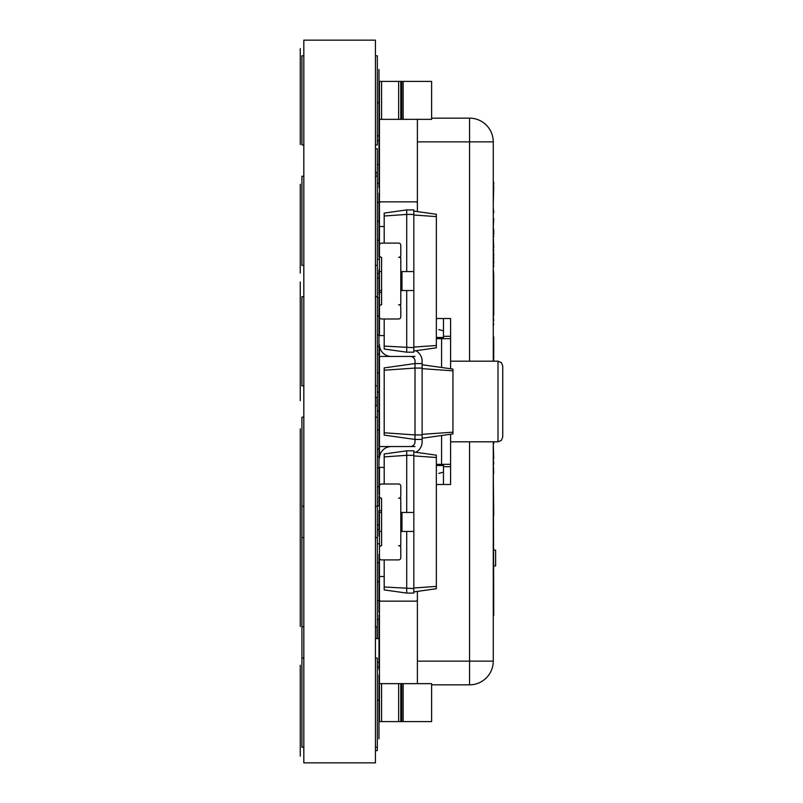<?xml version="1.0" encoding="UTF-8"?>
<svg xmlns="http://www.w3.org/2000/svg" width="803" height="803" viewBox="0 0 803 803"><rect width="100%" height="100%" fill="white"/><g stroke="black" fill="none" stroke-linecap="round" stroke-linejoin="round"><path stroke-width="1.2" d="M403.156 683.654L431.612 683.654L431.612 721.596L400.787 721.596L400.787 683.654L403.156 683.654L403.156 721.596M384.195 559.892L384.195 589.914L406.719 593.086L406.719 531.435M384.195 484.008L384.195 453.986L406.719 450.814L413.826 450.814L413.826 455.321L406.719 455.321L406.719 450.814M384.195 586.993L413.826 588.579L413.826 455.321M406.719 593.086L413.826 593.086L413.826 588.579M384.195 456.907L406.719 455.321L406.719 512.465M413.826 591.901L436.35 588.729L436.35 455.171L413.826 451.999M384.195 576.484L379.448 576.484L379.448 531.435L381.586 531.435M400.787 531.435L413.826 531.435M379.448 531.435L379.448 512.465L381.586 512.465M400.787 512.465L413.826 512.465M384.195 467.416L379.448 467.416L379.448 510.567L381.586 510.567M413.826 587.987L436.35 586.401M413.826 455.913L436.35 457.499M381.586 721.596L381.586 683.654L379.448 683.654L379.448 721.596L400.787 721.596M381.586 683.654L400.787 683.654M384.195 432.767L415.01 434.935L415.01 439.442L384.195 435.106L384.195 370.233L415.01 368.065L415.01 363.558L422.127 363.558L422.127 368.065L415.01 368.065L415.01 434.935L422.127 434.935L422.127 368.065M384.195 370.233L384.195 367.894L415.01 363.558L415.01 361.189A4.738 4.738 0 0 0 410.273 356.452L391.302 356.452A11.854 11.854 0 0 1 379.448 344.597L379.448 356.452L415.01 356.452M379.448 356.452L379.448 458.403A11.854 11.854 0 0 1 391.302 446.548L410.273 446.548A4.738 4.738 0 0 0 415.01 441.811A4.738 4.738 0 0 1 410.273 446.548A4.738 4.738 0 0 0 415.01 441.811L415.01 439.442L422.127 439.442L422.127 434.935M422.127 368.657L452.952 370.825L452.952 369.079L422.127 364.753M422.127 434.343L452.952 432.175L452.952 370.825M415.824 350.72A11.854 11.854 0 0 1 422.127 361.189L422.127 363.558M415.01 361.189A4.738 4.738 0 0 0 410.273 356.452L391.302 356.452M415.824 452.28A11.854 11.854 0 0 0 422.127 441.811L422.127 439.442M422.127 438.247L452.952 433.921L452.952 432.175M379.448 599.721L379.448 576.484L379.448 599.721A1.425 1.425 0 0 0 380.873 601.146L415.964 601.146A1.425 1.425 0 0 0 417.389 599.721L417.389 591.399L417.389 599.721M380.873 601.146L415.964 601.146M379.448 255.203A2.138 2.138 0 0 0 381.586 257.341L381.586 304.759A2.138 2.138 0 0 0 379.448 306.897L379.448 316.854A2.138 2.138 0 0 0 381.586 318.992L398.659 318.992A2.138 2.138 0 0 0 400.787 316.854L400.787 306.897A2.138 2.138 0 0 0 398.659 304.759L400.787 304.759L400.787 257.341L398.659 257.341A2.138 2.138 0 0 0 400.787 255.203L400.787 245.246A2.138 2.138 0 0 0 398.659 243.108L381.586 243.108A2.138 2.138 0 0 0 379.448 245.246L379.448 203.279A1.425 1.425 0 0 1 380.873 201.854L415.964 201.854A1.425 1.425 0 0 1 417.389 203.279L417.389 211.601L417.389 203.279M384.195 226.516L379.448 226.516L379.448 203.279M380.873 201.854L415.964 201.854M384.195 318.992L384.195 349.014L406.719 352.186L406.719 290.535M384.195 243.108L384.195 213.086L406.719 209.914L413.826 209.914L413.826 214.421L406.719 214.421L406.719 209.914M384.195 346.093L413.826 347.679L413.826 214.421M406.719 352.186L413.826 352.186L413.826 347.679M384.195 216.007L406.719 214.421L406.719 271.565M413.826 351.001L436.35 347.829L436.35 214.271L413.826 211.099M381.586 292.433L379.448 292.433L379.448 316.613L379.448 290.535L379.448 292.433L379.448 290.535L381.586 290.535M400.787 290.535L413.826 290.535M379.448 290.535L379.448 271.565L381.586 271.565M400.787 271.565L413.826 271.565M384.195 335.584L379.448 335.584L379.448 306.897M413.826 347.087L436.35 345.501M413.826 215.013L436.35 216.599M379.448 496.103L379.448 486.146A2.138 2.138 0 0 1 381.586 484.008L398.659 484.008A2.138 2.138 0 0 1 400.787 486.146L400.787 496.103A2.138 2.138 0 0 1 398.659 498.241L400.787 498.241L400.787 545.659L398.659 545.659A2.138 2.138 0 0 1 400.787 547.797L400.787 557.754A2.138 2.138 0 0 1 398.659 559.892L381.586 559.892A2.138 2.138 0 0 1 379.448 557.754L379.448 547.797A2.138 2.138 0 0 1 381.586 545.659L381.586 498.241A2.138 2.138 0 0 1 379.448 496.103L379.448 512.465M381.586 201.854L379.448 201.854L379.448 226.516M417.389 683.654L417.389 591.399M417.389 211.601L417.389 119.346M379.448 273.462L377.32 273.462M379.448 346.494L377.32 346.494M379.448 456.505L377.32 456.505M379.448 529.538L377.32 529.538M379.448 683.654L379.448 601.146L381.586 601.146M379.448 271.565L379.448 245.487M379.448 201.854L379.448 81.404L403.156 81.404L403.156 119.346L400.787 119.346L400.787 81.404M379.448 667.062L377.32 667.062M379.448 700.256L377.32 700.256M379.448 619.635L377.32 619.635M379.448 638.606L377.079 638.606L377.079 626.741M379.448 662.314L377.32 662.314M379.448 581.703L377.32 581.703M379.448 600.674L377.32 600.674M379.448 543.761L377.32 543.761M379.448 562.732L377.32 562.732M379.448 505.83L377.32 505.83M379.448 524.791L377.32 524.791M379.448 467.888L377.32 467.888M379.448 486.859L377.32 486.859M379.448 429.956L377.32 429.956M379.448 448.917L377.32 448.917M379.448 392.015L377.32 392.015M379.448 410.985L377.32 410.985M377.079 405.716L377.079 397.284M379.448 354.083L377.32 354.083M379.448 373.044L377.32 373.044M379.448 316.141L377.32 316.141M379.448 335.112L377.32 335.112M379.448 278.209L377.32 278.209M379.448 297.17L377.32 297.17M379.448 240.268L377.32 240.268M379.448 259.239L377.32 259.239M379.448 202.326L377.32 202.326M379.448 221.297L377.32 221.297M379.448 164.394L377.32 164.394M379.448 183.365L377.32 183.365M377.079 176.258L377.079 172.454M379.448 102.744L377.32 102.744M379.448 135.938L377.32 135.938M379.448 140.686L377.32 140.686M493.263 274.977L493.263 298.395M493.735 274.977L493.735 298.395M493.263 336.939L493.263 360.427M493.263 358.62L493.735 360.427M493.263 324.743L493.263 335.283L493.263 322.334L493.735 324.743M493.263 441.811L493.263 661.13L493.263 441.811L493.735 615.329M493.263 458.744L493.735 464.084M493.263 443.758L493.735 458.664M493.735 441.811L493.735 443.688M493.263 299.559L493.735 301.607L493.735 298.706L493.263 299.559M493.263 251.389L493.735 254.149L493.263 251.389M493.263 464.084L493.735 473.047M493.735 231.846L493.263 226.496L493.263 250.968M493.263 473.047L493.735 515.205M493.263 515.205L493.263 615.329M493.263 302.159L493.263 320.899M493.263 315.328L493.735 320.899M493.735 302.159L493.735 315.328M493.263 269.045L493.735 274.526L493.263 269.045M493.263 262.862L493.735 266.777M493.735 262.862L493.263 266.777M493.263 207.525L493.263 212.122M493.263 207.676L493.735 212.122M493.263 261.356L493.735 262.681L493.735 261.055L493.263 261.356M493.263 226.496L493.735 219.349L493.263 226.496M493.263 218.667L493.263 219.349M493.735 218.667L493.735 219.349M493.263 212.604L493.263 212.012L493.735 212.604M493.263 261.055L493.735 259.469L493.263 261.055M493.263 255.484L493.263 259.469M493.263 256.237L493.735 259.469M493.735 258.496L493.735 257.743L493.263 258.496M493.735 255.484L493.735 256.237M493.263 203.54L493.735 186.226L493.263 203.54M493.263 182.161L493.263 186.979M493.263 184.339L493.735 186.979M493.735 182.161L493.735 184.339M493.263 254.732L493.263 255.334L493.263 254.732M493.735 254.732L493.735 255.334L493.735 254.732M493.735 336.939L493.735 358.62M493.263 247.806L493.735 250.968M493.263 236.734L493.735 247.806M493.263 234.325L493.735 236.734M493.263 231.846L493.735 229.979L493.735 234.325M493.735 565.894L495.632 565.894L495.632 550.125L493.735 550.125L495.632 550.125M431.612 118.161L469.554 118.161A23.709 23.709 0 0 1 493.263 141.87L493.263 361.189L493.263 141.87A23.709 23.709 0 0 0 469.554 118.161L469.554 141.87L493.263 141.87M493.263 661.13L469.554 661.13L469.554 684.839A23.709 23.709 0 0 0 493.263 661.13M431.612 684.839L469.554 684.839M502.748 401.5L502.748 437.063L501.333 440.445L498.001 441.811L498.001 361.189L501.333 362.554L502.748 365.937L502.748 401.5M436.35 464.335L450.583 464.335L450.583 434.252M450.583 368.748L450.583 338.665L436.35 338.665M436.35 318.51L450.583 318.51L450.583 338.665M450.583 464.335L450.583 484.49L436.35 484.49M443.467 318.51L443.467 337.481L436.35 337.481M436.35 465.519L443.467 465.519L443.467 484.49M443.467 330.846L438.729 329.581M443.467 472.154L438.729 473.419M443.467 337.481L443.467 338.665M443.467 464.335L443.467 465.519M379.448 446.548L415.01 446.548M403.156 81.404L431.612 81.404L431.612 119.346L403.156 119.346M379.448 576.484L379.448 601.146M379.448 557.513L379.448 547.797M379.448 119.346L400.787 119.346M375.423 148.746L377.32 148.746L377.32 172.454L375.423 172.454M375.423 638.606L377.32 638.606L377.32 506.291L375.423 506.291M377.32 506.291L377.32 265.391L375.423 265.391M377.32 265.391L377.32 172.454M375.423 658.058L377.32 658.058L377.32 750.614L375.423 750.614M303.815 417.159L301.918 417.159L301.918 747.191L303.815 747.191M303.815 296.709L301.918 296.709L301.918 385.841L303.815 385.841M303.815 176.258L301.918 176.258L301.918 265.391L303.815 265.391M375.423 55.808L377.32 55.808L377.32 144.941L375.423 144.941M303.815 55.808L301.918 55.808L301.918 144.941L303.815 144.941M375.423 405.716L377.32 405.716M375.423 397.284L377.32 397.284M378.976 69.48L378.976 131.27L378.976 69.48M378.976 118.463L378.976 80.451L378.976 118.463M378.976 72.752L378.976 78.443L378.976 72.752M378.976 73.344L378.976 79.035L378.976 73.344M378.976 125.178L378.976 76.666C378.976 73.013 378.976 73.013 378.976 76.666L378.976 125.178M378.976 74.388L378.976 117.9L378.976 74.388M378.976 120.912L378.976 117.9L378.976 120.912M378.976 121.715L378.976 127.406L378.976 121.715M378.976 122.307L378.976 127.998L378.976 122.307M378.976 186.155L378.976 132.104L378.976 186.155M378.976 186.898L378.976 132.696L378.976 186.898M378.976 184.349L378.976 132.254L378.976 184.349M378.976 155.892L378.976 166.211L378.976 155.892M378.976 187.591L378.976 133.007L378.976 187.591M378.976 220.825L378.976 257.281L378.976 220.825M378.976 231.816L378.976 195.35L378.976 231.816M378.976 232.308L378.976 195.872L378.976 232.308M378.976 237.517L378.976 246.3L378.976 237.517M378.976 193.202L378.976 198.893L378.976 193.202M378.976 193.794L378.976 199.485L378.976 193.794M378.976 247.123L378.976 209.934L378.976 247.123M378.976 242.165L378.976 247.856L378.976 242.165M378.976 242.757L378.976 248.448L378.976 242.757M378.976 293.386L378.976 269.798C378.976 266.144 378.976 266.144 378.976 269.798L378.976 295.143L378.976 269.798C378.976 266.144 378.976 266.144 378.976 269.798L378.976 295.143L378.976 269.798C378.976 266.144 378.976 266.144 378.976 269.798L378.976 295.143L378.976 269.798C378.976 266.144 378.976 266.144 378.976 269.798L378.976 293.386M378.976 297.19L378.976 306.646L378.976 297.19M378.976 349.646L378.976 300.774L378.976 349.646M378.976 328.146L378.976 316.763L378.976 328.146M378.976 310.851L378.976 371.699L378.976 310.851M378.976 358.218L378.976 321.832L378.976 358.218M378.976 342.71L378.976 318.048C378.976 313.019 378.976 313.019 378.976 318.048L378.976 342.71M378.976 468.952L378.976 337.109C378.976 332.091 378.976 332.091 378.976 337.109L378.976 468.952L378.976 337.109C378.976 332.091 378.976 332.091 378.976 337.109L378.976 468.952M378.976 446.508L378.976 344.889L378.976 446.508M378.976 444.129L378.976 352.115L378.976 444.129M378.976 388.762L378.976 394.815L378.976 388.762M378.976 382.057L378.976 357.496L378.976 382.057M378.976 401.5C378.976 456.064 378.976 456.064 378.976 401.5C378.976 346.936 378.976 346.936 378.976 401.5C378.976 444.039 378.976 444.039 378.976 401.5C378.976 358.961 378.976 358.961 378.976 401.5M378.976 363.167L378.976 372.612L378.976 363.167M378.976 425.871L378.976 380.2C378.976 375.172 378.976 375.172 378.976 380.2L378.976 425.871L378.976 380.2C378.976 375.172 378.976 375.172 378.976 380.2L378.976 425.871M378.976 401.871L378.976 396.18L378.976 401.871M378.976 443.949L378.976 416.787L378.976 443.949M378.976 440.054L378.976 426.975L378.976 440.054M378.976 469.343L378.976 451.186L378.976 469.343M378.976 461.725L378.976 492.57L378.976 461.725M378.976 480.184L378.976 441.861L378.976 480.184M378.976 480.776L378.976 442.493L378.976 480.776M378.976 449.68C378.976 481.238 378.976 418.122 378.976 449.68M378.976 494.728L378.976 450.192L378.976 494.728M378.976 477.745L378.976 466.182L378.976 477.745M378.976 488.023L378.976 450.834L378.976 488.023M378.976 496.354L378.976 505.81L378.976 496.354M378.976 534.286L378.976 510.698C378.976 507.044 378.976 507.044 378.976 510.698L378.976 536.043L378.976 510.698C378.976 507.044 378.976 507.044 378.976 510.698L378.976 536.043L378.976 510.698C378.976 507.044 378.976 507.044 378.976 510.698L378.976 536.043L378.976 510.698C378.976 507.044 378.976 507.044 378.976 510.698L378.976 534.286M378.976 582.988L378.976 592.323L378.976 582.988M378.976 582.175L378.976 612.629L378.976 582.175M378.976 554.552L378.976 560.243L378.976 554.552M378.976 555.144L378.976 560.835L378.976 555.144M378.976 583.61L378.976 558.948C378.976 553.919 378.976 553.919 378.976 558.948L378.976 583.61M378.976 603.515L378.976 609.206L378.976 603.515M378.976 604.107L378.976 609.798L378.976 604.107M378.976 653.321L378.976 657.456L378.976 653.321M378.976 668.829L378.976 661.331L378.976 668.829M378.976 669.501L378.976 614.927L378.976 669.501M378.976 697.305L378.976 704.994L378.976 697.305M378.976 702.625L378.976 738.84L378.976 702.625M378.976 711.378L378.976 677.622L378.976 711.378M378.976 714.188L378.976 677.752L378.976 714.188M378.976 719.086L378.976 727.869L378.976 719.086M378.976 675.002L378.976 680.693L378.976 675.002M378.976 675.594L378.976 681.285L378.976 675.594M378.976 727.428L378.976 678.916C378.976 675.263 378.976 675.263 378.976 678.916L378.976 727.428M378.976 719.317L378.976 685.1C378.976 680.161 378.976 680.161 378.976 685.1L378.976 719.317M378.976 723.965L378.976 729.656L378.976 723.965M378.976 724.557L378.976 730.248L378.976 724.557M300.252 110.061L300.252 89.233L300.252 110.061M300.252 132.505L300.252 48.581L300.252 132.505M300.252 129.253L300.252 55.808L300.252 129.253M300.252 118.844L300.252 79.176L300.252 118.844M300.252 120.119L300.252 79.176L300.252 120.119M300.252 120.239L300.252 79.236L300.252 120.239M300.252 113.504L300.252 86.072L300.252 113.504M300.252 56.24L300.252 144.51L300.252 56.24M300.252 126.824L300.252 72.451L300.252 126.824M300.252 125.559L300.252 72.671L300.252 125.559M300.252 125.9L300.252 72.742L300.252 125.9M300.252 114.648L300.252 70.112L300.252 114.648M300.252 114.427L300.252 70.353L300.252 114.427M300.252 93.539L300.252 104.199L300.252 93.539M300.252 114.468L300.252 70.714L300.252 114.468M300.252 120.601L300.252 130.638L300.252 120.601M300.252 220.825L300.252 273.06L300.252 220.825M300.252 236.534L300.252 184.278L300.252 236.534M300.252 232.077L300.252 184.278L300.252 232.077M300.252 244.825L300.252 257.372L300.252 244.825M300.252 361.23L300.252 281.953L300.252 361.23M300.252 328.628L300.252 400.597L300.252 328.628M300.252 391.111L300.252 393.149L300.252 391.111M300.252 298.224L300.252 384.326L300.252 298.224M300.252 363.177L300.252 314.967L300.252 363.177M300.252 350.801L300.252 338.936L300.252 350.801M300.252 396.23L300.252 373.947L300.252 396.23M300.252 477.845L300.252 441.038L300.252 477.845M300.252 461.725L300.252 504.696L300.252 461.725M300.252 458.101L300.252 439.683L300.252 458.101M300.252 491.667L300.252 428.882L300.252 491.667M300.252 501.875L300.252 429.956L300.252 501.875M300.252 491.366L300.252 429.956L300.252 491.366M300.252 476.882L300.252 429.956L300.252 476.882M300.252 491.526L300.252 429.966L300.252 491.526M300.252 613.723L300.252 504.083L300.252 613.723M300.252 594.411L300.252 582.777L300.252 594.411M300.252 582.175L300.252 626.541L300.252 582.175M300.252 603.555L300.252 591.43L300.252 603.555M300.252 608.915L300.252 553.789L300.252 608.915M300.252 705.717L300.252 694.083L300.252 705.717M300.252 702.625L300.252 756.135L300.252 702.625M300.252 719.438L300.252 665.235L300.252 719.438M300.252 727.909L300.252 740.456L300.252 727.909M303.815 40.15L375.423 40.15L375.423 762.85L303.815 762.85L303.815 40.15M401.741 721.596L401.741 683.654M401.972 531.435L401.972 512.465M398.659 721.596L398.659 683.654M401.972 290.535L401.972 271.565M417.389 141.87L469.554 141.87L469.554 361.189M469.554 441.811L469.554 661.13L417.389 661.13M441.57 464.335L441.57 435.517M441.57 367.483L441.57 338.665M443.467 466.704L450.583 466.704M443.467 336.296L450.583 336.296M401.741 119.346L401.741 81.404M381.586 119.346L381.586 81.404M398.659 119.346L398.659 81.404M450.583 441.811L498.001 441.811M450.583 361.189L498.001 361.189M377.32 747.191L375.423 747.191M301.918 658.058L303.815 658.058M377.32 537.608L375.423 537.608M377.32 626.741L375.423 626.741M301.918 626.741L303.815 626.741M301.918 537.608L303.815 537.608M377.32 417.159L375.423 417.159M301.918 506.291L303.815 506.291M377.32 296.709L375.423 296.709M377.32 385.841L375.423 385.841M377.32 176.258L375.423 176.258"/></g></svg>
